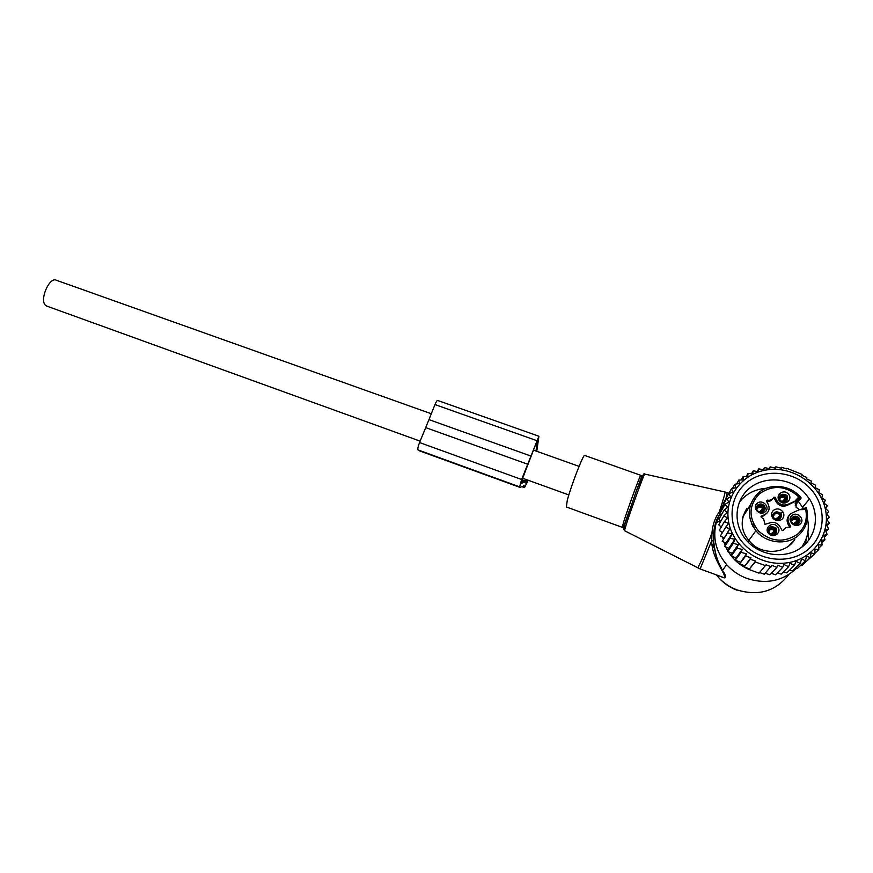<?xml version="1.0" encoding="UTF-8"?>
<svg xmlns="http://www.w3.org/2000/svg" width="873" height="873" viewBox="0 0 873 873"><rect width="100%" height="100%" fill="white"/><g stroke="black" fill="none" stroke-linecap="round" stroke-linejoin="round"><path stroke-width="1.31" d="M566.348 506.984L567.254 500.48C571.084 485.53 583.972 452.476 584.757 455.488L640.727 475.283M806.379 538.194L805.43 544.01M753.213 571.04L749.296 569.611M749.001 569.491C741.995 566.435 736.125 561.983 731.41 556.134M731.323 556.014L728.355 551.769M727.907 551.016L725.845 547.033M725.136 545.374L724.001 542.133M807.951 531.919L808.485 540.507M796.645 568.203C782.732 581.145 766.199 584.561 747.048 578.472C739.049 575.503 732.251 570.887 726.631 564.635C715.871 551.758 712.433 537.681 716.318 522.392L719.821 513.87M721.731 576.857L723.444 577.49C729.162 577.708 711.408 559.233 711.746 540.671L711.964 532.956C712.608 524.826 715.042 517.809 719.265 511.894L721.502 508.97M713.983 545.047L712.794 548.168M713.754 542.82L712.423 546.182M720.836 576.529C726.587 579.508 727.154 577.457 722.528 570.396C717.868 562.943 714.911 553.155 713.623 541.02L713.732 533.207C714.365 526.201 716.275 519.97 719.472 514.513M720.574 512.276L719.265 511.894C723.51 499.05 725.408 492.416 724.95 491.979L727.154 492.656L726.02 498.516M713.732 533.207L711.964 532.956L701.914 559.56L697.811 567.832M713.623 541.02L711.746 540.671L700.124 568.945L624.566 530.719M779.687 515.517L777.69 518.093M774.165 531.646L772.747 533.359M779.611 496.137C781.695 494.555 783.79 494.653 785.886 496.431L786.704 501.08M791.309 543.573L791.571 543.028M791.691 518.213C794.092 516.674 796.296 517.002 798.293 519.228L798.544 523.636M768.753 528.46C770.848 526.91 772.932 527.03 775.028 528.82L775.737 533.709M756.804 506.329L757.077 506.067C759.379 504.539 761.529 504.801 763.526 506.886L764.028 511.076M773.434 510.323C776.774 508.119 779.873 508.544 782.732 511.611C784.478 514.437 784.238 516.991 782.012 519.271C778.727 521.454 775.65 521.072 772.791 518.093C770.946 515.245 771.165 512.658 773.434 510.323M780.462 500.72L780.047 500.218C778.956 494.609 781.182 492.972 786.737 495.297L787.195 495.853C788.21 501.44 785.973 503.055 780.462 500.72M792.531 517.187C794.943 515.605 797.169 515.932 799.199 518.169C800.388 520.166 800.214 521.956 798.653 523.538C796.274 525.12 794.07 524.804 792.029 522.621C790.785 520.614 790.96 518.802 792.531 517.187M775.835 527.805L776.141 528.154C777.428 533.916 775.213 535.629 769.506 533.272L769.255 532.977C767.891 527.194 770.084 525.47 775.835 527.805M757.808 504.976C760.121 503.437 762.282 503.71 764.29 505.783C765.588 507.791 765.435 509.625 763.831 511.272C761.54 512.8 759.401 512.549 757.393 510.509C756.051 508.49 756.193 506.646 757.808 504.976M776.075 501.746L776.894 500.633L775.093 497.272L774.286 498.396L776.675 502.706C779.48 505.991 782.874 506.929 786.857 505.522L797.114 500.458L796.143 501.397L796.1 507.3L799.548 509.657M774.286 498.396L773.314 498.057M766.57 501.266C769.386 501.757 771.492 500.851 772.878 498.581M761.06 516.969L764.082 515.627L767.411 512.702M783.659 529.725L782.83 530.708M789.116 515.506C786.868 518.038 786.497 520.897 788.003 524.084L789.77 527.39M779.785 501.102C774.384 495.886 783.19 488.302 788.199 493.856C793.622 499.061 784.794 506.689 779.785 501.102M791.909 515.627C797.136 510.727 805.735 519.621 800.105 524.127C794.866 529.038 786.289 520.101 791.909 515.627M777.276 526.408C782.721 531.701 773.827 539.405 768.807 533.73C763.395 528.416 772.256 520.766 777.276 526.408M757.142 503.405C762.347 498.538 770.804 507.355 765.206 511.829C759.968 516.696 751.533 507.846 757.142 503.405M806.292 507.475L803.913 508.533L806.325 507.475L804.775 509.537L803.946 508.533L799.45 509.701L792.258 512.877C788.155 515.212 787.031 518.606 788.865 523.047L790.687 526.452L789.89 527.423C786.9 526.877 784.707 527.849 783.332 530.337L782.066 530.413L779.447 525.742C776.621 522.545 773.249 521.65 769.331 523.047L764.966 524.357L763.689 519.129L761.158 517.132L761.398 516.096L761.005 516.652M797.114 500.458L797.769 499.64L794.877 501.222L798.282 497.523L801.174 497.981L795.248 505.347M776.894 500.633L777.494 501.593C780.298 504.889 783.714 505.827 787.719 504.419L794.877 501.222M775.093 497.272L773.784 497.25C772.409 499.705 770.237 500.666 767.269 500.142L766.483 501.091L768.273 504.463C770.073 508.861 768.938 512.233 764.846 514.568L761.398 516.096M801.174 497.981L797.769 499.64M781.946 501.757L785.373 498.461C783.168 496.802 781.171 496.901 779.36 498.778M785.373 498.461L786.398 497.872C783.965 495.777 781.575 495.711 779.24 497.665M782.459 501.942L785.514 499.018M786.595 501.178L786.999 497.697L786.442 497.937L785.253 501.931M783.867 502.15L786.442 497.937M786.966 497.621C784.587 495.362 782.066 495.056 779.393 496.715M781.368 513.913L780.102 515.07M781.553 513.739C776.664 510.498 773.5 511.545 772.059 516.871M773.238 517.711L772.54 517.744M780.997 513.99C776.173 511.207 773.423 512.429 772.758 517.645M779.971 514.568C776.162 512.495 773.936 513.488 773.292 517.525M777.101 518.802L776.654 518.213M773.969 519.282C779.098 520.57 781.641 518.748 781.597 513.815L781.029 514.066C780.429 519.217 777.69 520.428 772.801 517.722L772.583 517.809M777.908 520.69L778.28 519.664M772.801 517.722L773.391 517.711C777.254 519.719 779.469 518.737 780.069 514.743L781.029 514.066M793.786 524.073L797.42 521.072M798.675 520.035L796.918 524.433M798.326 519.271C796.045 517.547 793.753 517.394 791.429 518.802M793.415 523.876L798.337 520.101C795.936 518.005 793.557 517.896 791.211 519.784M797.289 520.668C795.107 518.999 793.099 519.086 791.276 520.919M796.46 523.855L797.224 522.632M795.521 524.542L798.38 520.166M799.079 521.683L798.326 523.789M770.924 534.287L774.657 531.221M775.911 530.14L776.119 529.955C773.729 527.663 771.197 527.347 768.502 529.016M770.641 534.145L775.551 530.206C773.063 528.056 770.652 528.001 768.295 530.053M776.119 529.955L775.551 530.206M774.537 530.762C772.234 529.038 770.193 529.191 768.393 531.21M775.584 533.84L776.152 530.031L775.595 530.282L774.067 534.592M772.594 534.723L775.595 530.282M759.903 512.135L762.882 509.123M763.613 506.995C761.223 505.303 758.888 505.271 756.607 506.875M759.346 511.949L763.755 507.922C761.234 505.773 758.801 505.751 756.465 507.879M762.751 508.501C760.438 506.787 758.397 506.951 756.618 509.003M764.093 507.857L762.555 512.014M761.103 512.276L763.788 507.999M754.61 525.862L752.777 526.113M751.489 473.799L753.235 470.82L757.993 471.638L758.757 468.866L763.82 469.838L764.421 467.557L769.691 468.703L770.15 466.869L775.54 468.179L775.879 466.793L781.215 468.244L781.422 467.295L786.715 468.877L786.835 468.321L802.058 474.388L801.872 475.349L806.805 477.444L806.532 478.851L811.355 481.067L810.984 482.933L815.557 485.192L815.076 487.549L819.332 489.797L818.721 492.645L822.606 494.838L821.766 497.959L825.291 500.174L823.992 503.11L827.32 505.751L825.585 508.446L828.684 511.48L826.545 513.891L829.35 517.296L827.037 519.686M829.35 517.296L826.84 519.391L829.317 523.113L826.469 524.848L828.564 528.852L825.432 530.195L827.124 534.451L823.741 535.367L824.996 539.82L821.428 540.289L822.213 544.883L818.503 544.894L818.819 549.564L815.022 549.106L814.836 553.82L811.028 552.893L810.351 557.585L806.576 556.177L805.397 560.793L801.709 558.927L800.05 563.401L796.089 561.295L794.397 565.398L790.043 563.205L788.581 566.708L781.171 574.15L777.363 572.874M767.443 469.805C792.924 466.062 820.118 484.286 825.389 509.275C831.052 534.2 812.828 559.648 786.562 562.91C760.383 566.555 733.287 547.262 728.715 522.381C723.761 497.545 741.886 473.177 767.443 469.805M771.241 573.321L775.497 574.783L782.71 567.374L783.921 564.493L788.581 566.708M783.518 571.804L786.791 572.874L794.397 565.398M789.607 570.102L792.258 570.953L800.05 563.401M795.445 567.865L797.42 568.421L805.397 560.793M800.901 565.104L802.211 565.322L810.351 557.585M806.063 561.655L814.836 553.82M818.819 549.564L814.858 553.329M822.213 544.883L818.732 548.211M824.996 539.82L821.864 542.842M827.124 534.451L824.276 537.233M828.564 528.852L825.945 531.471M829.317 523.113L826.862 525.59M781.422 467.295L780.855 468.146M775.879 466.793L775.06 468.059M770.15 466.869L769.091 468.561M764.421 467.557L763.1 469.696M765.315 573.223L769.844 574.794L776.861 567.395L777.788 565.169L782.71 567.374M759.586 572.546L764.377 574.238L771.841 565.278L776.861 567.395M749.23 568.781L744.211 566.915L750.322 559.277L755.658 561.023L749.001 569.502L759.052 573.157L766.068 564.787L771.197 566.817M744.593 565.704L739.638 563.838L745.586 556.09L750.944 557.727L744.211 566.915M740.195 562.081L735.284 560.193L741.068 552.336L746.48 553.864L739.638 563.838M736.015 557.923L731.29 556.079L736.932 548.091L742.214 549.466L736.015 557.923L735.284 560.193M732.207 553.296L727.744 551.529L733.255 543.388L738.307 544.588L732.207 553.296L731.29 556.079M728.824 548.233L724.688 546.563L730.09 538.281L734.837 539.296L728.824 548.233L727.744 551.529M726.02 543.039L722.233 541.347L727.547 532.89L731.923 533.916L726.02 543.039L724.688 546.563M724.012 538.03L720.421 535.924L725.659 527.303L729.828 528.732L722.233 541.347M722.375 532.705L719.254 530.391L724.448 521.585L728.355 523.396L725.659 527.303M721.207 527.074L718.752 524.793L723.913 515.812L727.536 517.973L724.448 521.585M720.738 521.334L718.915 519.228L724.088 510.072L727.362 512.538L723.913 515.812M720.989 515.55L719.745 513.761L724.939 504.43L727.842 507.158L724.088 510.072M721.949 509.799L721.229 508.457L726.467 498.952L728.955 501.91L724.939 504.43M723.63 504.103L723.335 503.394L728.639 493.725L730.701 496.857L726.467 498.952M765.686 565.704L755.276 561.939L749.001 569.502M728.639 493.725L733.058 492.056L731.443 488.804L728.769 493.681M732.469 488.52L734.826 484.253L735.983 487.581L731.443 488.804M736.626 483.948L738.754 480.128L739.431 483.478L734.826 484.253M741.21 479.954L743.174 476.483L743.37 479.812L738.754 480.128M746.186 476.56L748.019 473.373L747.746 476.614L743.174 476.483M748.019 473.373L752.504 473.941L753.235 470.82M757.186 471.485L758.757 468.866M804.36 492.503L809.489 498.952C820.063 515.201 816.091 537.473 800.432 548.168C784.903 559.026 760.961 555.948 747.572 541.555L746.35 540.201C732.687 524.52 734.368 500.447 749.623 488.16C764.693 475.665 789.978 477.586 804.36 492.503M771.885 499.913L771.088 499.836M797.136 521.956L794.485 524.346M809.489 487.701C792.651 470.274 762.98 468.375 745.76 483.369C728.3 498.112 727.307 526.484 744.112 544.163C760.656 562.07 791.156 564.46 808.671 548.986C826.436 533.763 826.6 504.9 809.489 487.701M721.982 532.41L721.938 533.425M722.451 537.113L723.302 539.339M729.828 528.732L727.547 532.89M731.923 533.916L730.09 538.281M734.837 539.296L733.255 543.388M738.307 544.588L736.932 548.091M742.214 549.466L741.068 552.336M746.48 553.864L745.586 556.09M750.944 557.727L750.322 559.277M755.658 561.023L755.276 561.939M524.018 485.148L524.52 487.603L528.252 480.27M536.775 451.297L538.903 436.216L521.639 479.506L519.631 486.85L520.024 487.385L523.298 486.196L524.149 485.202M538.837 436.205L437.668 400.467C437.067 400.347 436.173 401.722 434.972 404.581L536.622 440.581M530.74 455.99L428.949 419.629L434.972 404.581M428.949 419.629L425.708 427.617L527.587 464.185M425.708 427.617L419.542 442.546C418.08 446.354 417.556 448.798 417.96 449.901L420.186 451.09M525.797 482.223L526.67 482.54L525.961 483.5L526.266 479.55M526.67 482.54L527.772 480.095M536.044 451.035L537.43 440.461L536.753 441.607L521.738 480.619L521.563 483.26L524.64 482.18L525.83 479.386M47.087 306.205L45.614 305.386C39.078 300.268 49.532 276.184 56.472 280.288L431.306 413.747M622.242 527.303L623.933 521.05C628.647 506.253 641.044 472.631 640.793 475.316C642.081 476.396 643.085 472.479 636.341 490.953C641.404 477.487 644.198 471.846 644.721 474.061C644.711 472.217 631.485 508.228 626.421 523.975L624.457 530.664C623.649 529.573 623.933 526.943 625.319 522.785L636.341 490.953L642.757 475.479M624.042 528.045C622.918 530.457 623.333 528.623 625.286 522.556L629.52 510.007L625.243 522.327C624.064 526.19 623.038 527.849 622.165 527.303L566.195 506.918M699.993 568.89L721.033 576.606M788.701 574.609C775.791 591.272 758.626 596.39 737.205 589.973C729.664 587.147 723.248 582.771 717.944 576.824L716.307 574.87M753.89 524.575L751.849 524.28M795.227 503.459L798.719 499.083L798.282 497.523M793.306 502.652L794.19 501.539M787.719 504.419L786.857 505.522M766.538 501.2L767.269 500.142M764.082 515.627L764.846 514.568M789.869 527.412L790.687 526.452M788.865 523.047L788.003 524.084M805.615 509.166C807.678 518.922 805.113 527.172 797.9 533.894C784.511 543.082 771.383 542.133 758.506 531.024C748.281 517.765 748.587 505.358 759.401 493.791C772.976 484.428 786.213 485.552 799.111 497.152M804.775 509.537L799.45 509.701M806.314 507.54C809.282 518.387 806.739 527.619 798.686 535.236C787.119 545.778 766.047 543.486 755.931 530.708C746.415 517.002 747.168 504.441 758.211 493.059M758.244 493.027C769.822 482.594 790.818 484.864 800.978 497.763M797.027 521.399L797.256 522.556M793 541.456L788.33 546.389M742.65 517.231L750.289 505.249M522.676 486.774L524.455 487.418M419.542 442.546L521.639 479.506M417.96 449.901L519.631 486.85M521.574 481.067L524.64 482.18M522.054 479.812L525.23 480.958M720.541 521.094L716.318 522.392M728.977 493.3L727.296 492.699M644.721 474.061L724.95 491.979M736.943 590.181C729.468 587.354 723.139 582.902 717.944 576.824L718.708 575.754M726.631 564.635L722.528 570.396L719.723 564.875C716.395 558.163 714.332 550.186 713.547 540.944L713.656 533.185C714.31 525.841 716.362 519.391 719.789 513.826M787.49 496.333L786.715 497.359M785.46 499.061L783.201 502.106M776.359 528.471L775.595 529.431M773.129 532.541L771.601 534.472M761.922 510.094L760.448 512.233M782.732 511.611L781.291 513.455M779.873 515.277L777.134 518.791M787.195 495.853L786.344 496.988M799.199 518.169L798.293 519.228M776.141 528.154L775.322 529.169M764.29 505.783L763.526 506.886M787.642 517.7L788.505 516.641M776.675 502.706L777.494 501.593M774.231 498.308L775.038 497.184M803.946 508.533L802.156 508.981M801.01 497.785C790.927 484.831 769.921 482.54 758.321 493.016C747.277 504.419 746.47 516.98 755.931 530.708L748.117 541.38M750.256 505.227L743.239 515.245M809.489 498.952L802.658 507.126M739.256 502.302C745.989 493.791 755.003 489.12 766.287 488.269M798.38 501.462L803.575 508.675M807.427 518.627C809.566 528.722 807.82 537.964 802.2 546.356M794.768 539.525L793.961 540.736C785.7 552.489 766.974 554.835 754.523 546.04C741.417 535.029 738.765 522.589 746.59 508.752M522.545 486.883L524.52 487.603M418.734 450.566L520.024 487.385M568.847 494.947L522.665 478.251M420.12 441.149L46.52 305.997M579.061 466.357L533.501 450.141"/></g></svg>

